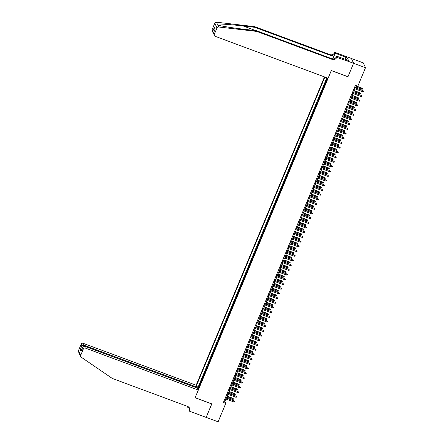 <?xml version="1.0" encoding="UTF-8"?>
<svg xmlns="http://www.w3.org/2000/svg" width="444" height="444" viewBox="0 0 444 444"><rect width="100%" height="100%" fill="white"/><g stroke="black" fill="none" stroke-linecap="round" stroke-linejoin="round"><path stroke-width="0.67" d="M324.497 76.901L196.143 385.253L83.183 343.317L84.06 345.254L83.688 346.154M351.437 58.508L363.331 62.92L365.501 67.71L353.585 63.287L347.963 76.795L331.28 70.602L195.138 397.674L211.816 403.868L206.194 417.377L218.109 421.8L225.785 403.357L224.903 401.415L225.907 399.001M326.984 79.876A2.076 0.394 -157.4 0 1 326.862 79.72L326.645 79.248L325.474 82.068L325.99 82.257M325.03 84.571A2.076 0.394 22.6 0 1 324.903 84.416L324.692 83.944L323.515 86.763L324.037 86.957M323.071 89.272A2.076 0.394 22.6 0 1 322.949 89.116L322.733 88.645L321.561 91.464L322.078 91.658M321.117 93.973A2.076 0.394 22.6 0 1 320.99 93.817L320.779 93.345L319.602 96.165L320.124 96.354M319.158 98.673A2.076 0.394 22.6 0 1 319.036 98.518L318.82 98.041L317.649 100.866L318.165 101.054M317.205 103.369A2.076 0.394 22.6 0 1 317.083 103.213L316.866 102.742L315.69 105.561L316.211 105.755M315.246 108.07A2.076 0.394 22.6 0 1 315.123 107.914L314.907 107.442L313.736 110.262L314.252 110.456M313.292 112.77A2.076 0.394 22.6 0 1 313.17 112.615L312.953 112.143L311.782 114.963L312.299 115.151M311.333 117.466A2.076 0.394 22.6 0 1 311.211 117.31L311 116.839L309.823 119.658L310.339 119.852M309.379 122.167A2.076 0.394 22.6 0 1 309.257 122.011L309.041 121.539L307.87 124.359L308.386 124.553M307.42 126.867A2.076 0.394 22.6 0 1 307.298 126.712L307.087 126.24L305.91 129.06L306.432 129.254M305.466 131.568A2.076 0.394 22.6 0 1 305.344 131.413L305.128 130.941L303.957 133.761L304.473 133.949M303.513 136.264A2.076 0.394 22.6 0 1 303.385 136.108L303.174 135.636L301.998 138.456L302.519 138.65M301.554 140.964A2.076 0.394 22.6 0 1 301.432 140.809L301.215 140.337L300.044 143.157L300.56 143.351M299.6 145.665A2.076 0.394 22.6 0 1 299.472 145.51L299.262 145.038L298.085 147.858L298.607 148.046M297.641 150.361A2.076 0.394 22.6 0 1 297.519 150.205L297.302 149.733L296.131 152.553L296.648 152.747M295.687 155.061A2.076 0.394 22.6 0 1 295.565 154.906L295.349 154.434L294.172 157.254L294.694 157.448M293.728 159.762A2.076 0.394 22.6 0 1 293.606 159.607L293.39 159.135L292.219 161.955L292.735 162.149M291.775 164.463A2.076 0.394 22.6 0 1 291.653 164.308L291.436 163.836L290.265 166.655L290.781 166.844M289.815 169.158A2.076 0.394 22.6 0 1 289.693 169.003L289.482 168.531L288.306 171.351L288.822 171.545M287.862 173.859A2.076 0.394 22.6 0 1 287.74 173.704L287.523 173.232L286.352 176.052L286.868 176.246M285.903 178.56A2.076 0.394 22.6 0 1 285.781 178.405L285.57 177.933L284.393 180.752L284.915 180.941M283.949 183.255A2.076 0.394 22.6 0 1 283.827 183.1L283.611 182.628L282.44 185.448L282.956 185.642M281.99 187.956A2.076 0.394 22.6 0 1 281.868 187.801L281.657 187.329L280.48 190.149L281.002 190.343M280.036 192.657A2.076 0.394 22.6 0 1 279.914 192.502L279.698 192.03L278.527 194.849L279.043 195.044M278.083 197.358A2.076 0.394 22.6 0 1 277.955 197.203L277.744 196.731L276.568 199.55L277.089 199.739M276.124 202.053A2.076 0.394 22.6 0 1 276.002 201.898L275.785 201.426L274.614 204.246L275.13 204.44M274.17 206.754A2.076 0.394 22.6 0 1 274.048 206.599L273.831 206.127L272.655 208.946L273.177 209.141M272.211 211.455A2.076 0.394 22.6 0 1 272.089 211.3L271.872 210.828L270.701 213.647L271.217 213.836M270.257 216.156A2.076 0.394 22.6 0 1 270.135 216L269.919 215.523L268.748 218.343L269.264 218.537M268.298 220.851A2.076 0.394 22.6 0 1 268.176 220.696L267.965 220.224L266.788 223.043L267.305 223.238M266.345 225.552A2.076 0.394 22.6 0 1 266.222 225.397L266.006 224.925L264.835 227.744L265.351 227.939M264.385 230.253A2.076 0.394 22.6 0 1 264.263 230.097L264.052 229.626L262.876 232.445L263.397 232.634M262.432 234.948A2.076 0.394 22.6 0 1 262.31 234.793L262.093 234.321L260.922 237.14L261.438 237.335M260.473 239.649A2.076 0.394 22.6 0 1 260.351 239.494L260.14 239.022L258.963 241.841L259.485 242.036M258.519 244.35A2.076 0.394 22.6 0 1 258.397 244.194L258.18 243.723L257.009 246.542L257.526 246.731M256.565 249.051A2.076 0.394 22.6 0 1 256.438 248.895L256.227 248.418L255.05 251.243L255.572 251.432M254.606 253.746A2.076 0.394 22.6 0 1 254.484 253.591L254.268 253.119L253.097 255.938L253.613 256.133M252.653 258.447A2.076 0.394 22.6 0 1 252.525 258.291L252.314 257.82L251.138 260.639L251.659 260.833M250.694 263.148A2.076 0.394 22.6 0 1 250.571 262.992L250.355 262.521L249.184 265.34L249.7 265.529M248.74 267.843A2.076 0.394 22.6 0 1 248.618 267.688L248.401 267.216L247.225 270.035L247.746 270.23M246.781 272.544A2.076 0.394 22.6 0 1 246.659 272.388L246.448 271.917L245.271 274.736L245.787 274.93M244.827 277.245A2.076 0.394 22.6 0 1 244.705 277.089L244.489 276.618L243.318 279.437L243.834 279.626M242.868 281.946A2.076 0.394 22.6 0 1 242.746 281.79L242.535 281.318L241.358 284.138L241.88 284.327M240.914 286.641A2.076 0.394 22.6 0 1 240.792 286.485L240.576 286.014L239.405 288.833L239.921 289.027M238.955 291.342A2.076 0.394 22.6 0 1 238.833 291.186L238.622 290.715L237.446 293.534L237.967 293.728M237.002 296.043A2.076 0.394 22.6 0 1 236.88 295.887L236.663 295.415L235.492 298.235L236.008 298.424M235.048 300.738A2.076 0.394 22.6 0 1 234.92 300.582L234.71 300.111L233.533 302.93L234.055 303.124M233.089 305.439A2.076 0.394 22.6 0 1 232.967 305.283L232.75 304.812L231.579 307.631L232.095 307.825M231.135 310.14A2.076 0.394 22.6 0 1 231.008 309.984L230.797 309.512L229.62 312.332L230.142 312.526M229.176 314.84A2.076 0.394 22.6 0 1 229.054 314.685L228.838 314.213L227.667 317.033L228.183 317.221M227.223 319.536A2.076 0.394 22.6 0 1 227.1 319.38L226.884 318.909L225.707 321.728L226.229 321.922M225.263 324.237A2.076 0.394 22.6 0 1 225.141 324.081L224.93 323.609L223.754 326.429L224.27 326.623M223.31 328.937A2.076 0.394 22.6 0 1 223.188 328.782L222.971 328.31L221.8 331.13L222.316 331.318M221.351 333.633A2.076 0.394 22.6 0 1 221.229 333.477L221.018 333.006L219.841 335.825L220.363 336.019M219.397 338.334A2.076 0.394 22.6 0 1 219.275 338.178L219.059 337.706L217.887 340.526L218.404 340.72M217.438 343.034A2.076 0.394 22.6 0 1 217.316 342.879L217.105 342.407L215.928 345.227L216.45 345.421M215.484 347.735A2.076 0.394 22.6 0 1 215.362 347.58L215.146 347.108L213.975 349.928L214.491 350.116M213.531 352.431A2.076 0.394 22.6 0 1 213.403 352.275L213.192 351.803L212.016 354.623L212.537 354.817M211.572 357.131A2.076 0.394 22.6 0 1 211.449 356.976L211.233 356.504L210.062 359.324L210.578 359.518M209.618 361.832A2.076 0.394 22.6 0 1 209.49 361.677L209.279 361.205L208.103 364.025L208.625 364.213M207.659 366.533A2.076 0.394 22.6 0 1 207.537 366.378L207.32 365.9L206.149 368.72L206.665 368.914M205.705 371.228A2.076 0.394 22.6 0 1 205.583 371.073L205.367 370.601L204.19 373.421L204.712 373.615M203.746 375.929A2.076 0.394 22.6 0 1 203.624 375.774L203.413 375.302L202.236 378.122L202.753 378.316M201.792 380.63A2.076 0.394 22.6 0 1 201.67 380.475L201.454 380.003L200.283 382.822L200.799 383.011M365.501 67.71L357.825 86.153L355.439 85.27L223.404 402.469L225.785 403.357M198.085 389.532L327.722 78.1M324.875 77.04L196.37 385.758M326.878 77.783L198.129 387.085L198.845 387.712M199.833 385.325A2.076 0.394 22.6 0 1 199.711 385.17L199.5 384.698L198.324 387.518M200.616 383.45A2.076 0.394 -157.4 0 1 200.494 383.294L200.283 382.822M202.575 378.749A2.076 0.394 -157.4 0 1 202.453 378.593L202.236 378.122M204.529 374.048A2.076 0.394 -157.4 0 1 204.407 373.892L204.19 373.421M206.488 369.353A2.076 0.394 -157.4 0 1 206.366 369.197L206.149 368.72M208.441 364.652A2.076 0.394 -157.4 0 1 208.319 364.496L208.103 364.025M210.401 359.951A2.076 0.394 -157.4 0 1 210.273 359.795L210.062 359.324M212.354 355.25A2.076 0.394 -157.4 0 1 212.232 355.095L212.016 354.623M214.313 350.555A2.076 0.394 -157.4 0 1 214.186 350.399L213.975 349.928M216.267 345.854A2.076 0.394 -157.4 0 1 216.145 345.698L215.928 345.227M218.22 341.153A2.076 0.394 -157.4 0 1 218.098 340.998L217.887 340.526M220.18 336.458A2.076 0.394 -157.4 0 1 220.058 336.302L219.841 335.825M222.133 331.757A2.076 0.394 -157.4 0 1 222.011 331.601L221.8 331.13M224.092 327.056A2.076 0.394 -157.4 0 1 223.97 326.901L223.754 326.429M226.046 322.355A2.076 0.394 -157.4 0 1 225.924 322.2L225.707 321.728M228.005 317.66A2.076 0.394 -157.4 0 1 227.883 317.504L227.667 317.033M229.959 312.959A2.076 0.394 -157.4 0 1 229.837 312.804L229.62 312.332M231.918 308.258A2.076 0.394 -157.4 0 1 231.79 308.103L231.579 307.631M233.871 303.557A2.076 0.394 -157.4 0 1 233.749 303.402L233.533 302.93M235.831 298.862A2.076 0.394 -157.4 0 1 235.703 298.707L235.492 298.235M237.784 294.161A2.076 0.394 -157.4 0 1 237.662 294.006L237.446 293.534M239.738 289.46A2.076 0.394 -157.4 0 1 239.616 289.305L239.405 288.833M241.697 284.765A2.076 0.394 -157.4 0 1 241.575 284.61L241.358 284.138M243.651 280.064A2.076 0.394 -157.4 0 1 243.528 279.909L243.318 279.437M245.61 275.363A2.076 0.394 -157.4 0 1 245.488 275.208L245.271 274.736M247.563 270.662A2.076 0.394 -157.4 0 1 247.441 270.507L247.225 270.035M249.522 265.967A2.076 0.394 -157.4 0 1 249.4 265.812L249.184 265.34M251.476 261.266A2.076 0.394 -157.4 0 1 251.354 261.111L251.138 260.639M253.435 256.565A2.076 0.394 -157.4 0 1 253.308 256.41L253.097 255.938M255.389 251.87A2.076 0.394 -157.4 0 1 255.267 251.715L255.05 251.243M257.348 247.169A2.076 0.394 -157.4 0 1 257.22 247.014L257.009 246.542M259.302 242.468A2.076 0.394 -157.4 0 1 259.179 242.313L258.963 241.841M261.255 237.768A2.076 0.394 -157.4 0 1 261.133 237.612L260.922 237.14M263.214 233.072A2.076 0.394 -157.4 0 1 263.092 232.917L262.876 232.445M265.168 228.371A2.076 0.394 -157.4 0 1 265.046 228.216L264.835 227.744M267.127 223.671A2.076 0.394 -157.4 0 1 267.005 223.515L266.788 223.043M269.081 218.975A2.076 0.394 -157.4 0 1 268.959 218.82L268.748 218.343M271.04 214.274A2.076 0.394 -157.4 0 1 270.918 214.119L270.701 213.647M272.993 209.574A2.076 0.394 -157.4 0 1 272.871 209.418L272.655 208.946M274.953 204.873A2.076 0.394 -157.4 0 1 274.825 204.717L274.614 204.246M276.906 200.177A2.076 0.394 -157.4 0 1 276.784 200.022L276.568 199.55M278.865 195.477A2.076 0.394 -157.4 0 1 278.738 195.321L278.527 194.849M280.819 190.776A2.076 0.394 -157.4 0 1 280.697 190.62L280.48 190.149M282.773 186.08A2.076 0.394 -157.4 0 1 282.65 185.925L282.44 185.448M284.732 181.38A2.076 0.394 -157.4 0 1 284.61 181.224L284.393 180.752M286.685 176.679A2.076 0.394 -157.4 0 1 286.563 176.523L286.352 176.052M288.644 171.978A2.076 0.394 -157.4 0 1 288.522 171.822L288.306 171.351M290.598 167.283A2.076 0.394 -157.4 0 1 290.476 167.127L290.265 166.655M292.557 162.582A2.076 0.394 -157.4 0 1 292.435 162.426L292.219 161.955M294.511 157.881A2.076 0.394 -157.4 0 1 294.389 157.725L294.172 157.254M296.47 153.186A2.076 0.394 -157.4 0 1 296.342 153.025L296.131 152.553M298.424 148.485A2.076 0.394 -157.4 0 1 298.301 148.329L298.085 147.858M300.383 143.784A2.076 0.394 -157.4 0 1 300.255 143.628L300.044 143.157M302.336 139.083A2.076 0.394 -157.4 0 1 302.214 138.928L301.998 138.456M304.29 134.388A2.076 0.394 -157.4 0 1 304.168 134.232L303.957 133.761M306.249 129.687A2.076 0.394 -157.4 0 1 306.127 129.531L305.91 129.06M308.203 124.986A2.076 0.394 -157.4 0 1 308.081 124.831L307.87 124.359M310.162 120.285A2.076 0.394 -157.4 0 1 310.04 120.13L309.823 119.658M312.115 115.59A2.076 0.394 -157.4 0 1 311.993 115.434L311.782 114.963M314.075 110.889A2.076 0.394 -157.4 0 1 313.952 110.734L313.736 110.262M316.028 106.188A2.076 0.394 -157.4 0 1 315.906 106.033L315.69 105.561M317.987 101.493A2.076 0.394 -157.4 0 1 317.86 101.337L317.649 100.866M319.941 96.792A2.076 0.394 -157.4 0 1 319.819 96.637L319.602 96.165M321.9 92.091A2.076 0.394 -157.4 0 1 321.772 91.936L321.561 91.464M323.854 87.39A2.076 0.394 -157.4 0 1 323.731 87.235L323.515 86.763M325.807 82.695A2.076 0.394 -157.4 0 1 325.685 82.54L325.474 82.068M226.329 397.991L227.866 394.305M228.288 393.29L229.82 389.604M230.242 388.589L231.779 384.904M232.201 383.894L233.733 380.208M234.155 379.193L235.692 375.507M236.114 374.492L237.645 370.807M238.067 369.791L239.605 366.106M240.026 365.096L241.558 361.41M241.98 360.395L243.512 356.71M243.934 355.694L245.471 352.009M245.893 350.999L247.425 347.313M247.846 346.298L249.384 342.613M249.806 341.597L251.337 337.912M251.759 336.896L253.296 333.211M253.718 332.201L255.25 328.516M255.672 327.5L257.209 323.815M257.631 322.799L259.163 319.114M259.585 318.104L261.122 314.413M261.544 313.403L263.076 309.718M263.497 308.702L265.029 305.017M265.451 304.001L266.988 300.316M267.41 299.306L268.942 295.621M269.364 294.605L270.901 290.92M271.323 289.904L272.855 286.219M273.276 285.209L274.814 281.518M275.236 280.508L276.767 276.823M277.189 275.807L278.727 272.122M279.148 271.106L280.68 267.421M281.102 266.411L282.639 262.726M283.061 261.71L284.593 258.025M285.015 257.009L286.546 253.324M286.968 252.314L288.506 248.623M288.927 247.613L290.459 243.928M290.881 242.912L292.418 239.227M292.84 238.212L294.372 234.526M294.794 233.516L296.331 229.831M296.753 228.815L298.285 225.13M298.707 224.115L300.244 220.429M300.666 219.414L302.198 215.729M302.619 214.718L304.157 211.033M304.578 210.018L306.11 206.332M306.532 205.317L308.064 201.632M308.486 200.621L310.023 196.936M310.445 195.921L311.977 192.235M312.398 191.22L313.936 187.535M314.358 186.519L315.889 182.834M316.311 181.824L317.849 178.138M318.27 177.123L319.802 173.438M320.224 172.422L321.761 168.737M322.183 167.727L323.715 164.036M324.137 163.026L325.674 159.341M326.096 158.325L327.628 154.64M328.049 153.624L329.581 149.939M330.003 148.929L331.54 145.244M331.962 144.228L333.494 140.543M333.916 139.527L335.453 135.842M335.875 134.832L337.407 131.141M337.829 130.131L339.366 126.446M339.788 125.43L341.319 121.745M341.741 120.729L343.279 117.044M343.7 116.034L345.232 112.349M345.654 111.333L347.191 107.648M347.613 106.632L349.145 102.947M349.567 101.937L351.099 98.246M351.52 97.236L353.058 93.551M353.48 92.535L355.011 88.85M355.433 87.834L356.36 85.609M223.987 401.071L224.903 401.415M198.129 387.085L196.742 386.569M196.903 387.457L198.557 388.406M354.445 87.662L363.081 90.676L363.708 91.275L363.186 90.909L362.837 91.753L354.096 88.506M363.081 90.676L354.517 87.496M363.708 91.275L363.508 91.747L362.837 91.753M361.91 88.09L362.532 88.689L362.337 89.155L361.66 89.166L361.91 88.09L356.21 85.975M362.532 88.689L356.144 86.142M361.66 89.166L355.788 86.985M254.623 26.634L254.945 27.345L243.245 25.985C232.04 24.648 219.797 23.754 217.316 24.093L217.233 24.936L217.771 25.092C220.851 26.074 233.605 28.089 244.772 29.354L256.477 30.714L331.779 58.669A3.63 3.491 155.6 0 0 336.485 56.621L336.807 57.326L353.596 63.264L347.991 76.723L331.313 70.535L328.105 78.238L215.146 36.308A1.554 1.499 155.6 0 1 214.302 34.366L216.972 27.95L214.802 23.166A1.554 1.499 -24.4 0 1 216.456 22.2L254.623 26.634L329.931 54.595A3.63 3.491 155.6 0 0 334.637 52.542L334.743 52.281L351.426 58.475L353.596 63.264M256.477 30.714L256.798 31.424L332.101 59.379A3.63 3.491 155.6 0 0 336.807 57.326M332.617 58.869L334.959 53.252A3.63 3.491 155.6 0 1 330.253 55.3L254.945 27.345M212.132 29.582L212.97 32.579L212.143 30.753A1.554 1.499 -24.4 0 1 212.132 29.582L214.802 23.166M217.771 25.092L218.631 26.984L256.798 31.424M344.971 59.28L345.843 57.182L345.127 59.341M347.008 60.034L348.501 60.417L347.369 57.92L345.937 57.393M347.069 59.89L336.491 56.133L336.913 57.071M334.743 52.281L335.17 53.219L332.811 58.891M345.843 57.182L335.17 53.219M335.88 57.603L336.491 56.133M218.631 26.984A1.554 1.499 155.6 0 0 216.972 27.95M347.369 57.92L346.559 59.868M212.97 32.579L213.425 33.2M212.831 31.124L214.458 27.223L214.957 29.476M214.458 27.223L215.223 28.921L215.04 29.365M215.223 28.921L213.475 33.034L214.319 35.542M196.742 387.845L197.019 387.185L84.06 345.254L81.868 345.743L81.169 344.194L78.499 350.61L80.669 355.4A1.554 1.499 155.6 0 0 81.185 357.17L112.338 378.466L187.64 406.421A3.63 3.491 -24.4 0 1 189.61 410.95L189.499 411.205L206.183 417.399L211.744 403.84M197.019 387.185L196.143 385.253M211.788 403.935L195.105 397.746L198.313 390.037L85.359 348.102A1.554 1.499 155.6 0 0 83.339 348.984L80.669 355.4M189.433 407.981L187.757 407.359L187.374 406.321M189.499 411.205L189.077 410.267L189.549 409.129M198.313 390.037L197.436 388.106L84.482 346.17L85.359 348.102M187.901 406.526L187.757 406.871L187.535 406.382M188.067 406.61L187.757 407.359M80.686 356.571L78.51 351.787A1.554 1.499 -24.4 0 1 78.499 350.61M81.169 344.194A1.554 1.499 -24.4 0 1 83.183 343.317M189.399 407.864A3.63 3.491 -24.4 0 1 189.288 410.239L189.61 410.95M187.884 406.521A3.63 3.491 -24.4 0 1 187.757 406.871M83.339 348.984L82.751 347.086L81.291 350.677M81.124 350.988L82.64 347.436C82.978 346.387 83.589 345.965 84.482 346.17M81.013 351.337L80.247 349.644L82.44 349.151M352.492 92.363L361.127 95.377L361.749 95.976L361.233 95.61L360.878 96.453L352.136 93.207M361.127 95.377L352.558 92.197M361.749 95.976L361.555 96.442L360.878 96.453M350.532 97.058L359.168 100.072L359.795 100.671L359.274 100.305L358.924 101.154L350.183 97.908M359.168 100.072L350.605 96.892M359.795 100.671L359.601 101.143L358.924 101.154M348.579 101.759L357.215 104.773L357.836 105.372L357.32 105.006L356.97 105.85L348.224 102.608M357.215 104.773L348.645 101.593M357.836 105.372L357.642 105.844L356.97 105.85M346.62 106.46L355.261 109.474L355.883 110.073L355.367 109.707L355.011 110.55L346.27 107.304M355.261 109.474L346.692 106.294M355.883 110.073L355.688 110.539L355.011 110.55M359.951 92.785L360.578 93.384L360.378 93.856L359.707 93.867L359.951 92.785L354.257 90.67M360.578 93.384L354.184 90.842M359.707 93.867L353.835 91.686M357.997 97.486L358.619 98.085L358.425 98.557L357.747 98.568L357.997 97.486L352.297 95.371M358.619 98.085L352.231 95.538M357.747 98.568L351.876 96.387M356.038 102.187L356.665 102.786L356.465 103.258L355.794 103.263L356.038 102.187L350.344 100.072M356.665 102.786L350.272 100.239M355.794 103.263L349.922 101.082M354.084 106.887L354.706 107.487L354.512 107.953L353.84 107.964L354.084 106.887L348.385 104.773M354.706 107.487L348.318 104.939M353.84 107.964L347.963 105.783M344.666 111.161L353.302 114.169L353.924 114.768L353.407 114.402L353.058 115.251L344.311 112.005M353.302 114.169L344.733 110.989M353.924 114.768L353.729 115.24L353.058 115.251M352.125 111.583L352.752 112.182L352.558 112.654L351.881 112.665L352.125 111.583L346.431 109.468M352.752 112.182L346.359 109.635M351.881 112.665L346.009 110.484M342.707 115.856L351.348 118.87L351.97 119.469L351.454 119.103L351.099 119.952L342.357 116.705M351.348 118.87L342.779 115.69M351.97 119.469L351.776 119.941L351.099 119.952M350.172 116.284L350.793 116.883L350.599 117.355L349.928 117.36L350.172 116.284L344.472 114.169M350.793 116.883L344.405 114.336M349.928 117.36L344.05 115.185M340.753 120.557L349.389 123.571L350.016 124.17L349.495 123.804L349.145 124.647L340.398 121.401M349.389 123.571L340.82 120.391M350.016 124.17L349.817 124.642L349.145 124.647M348.218 120.984L348.84 121.584L348.645 122.05L347.968 122.061L348.218 120.984L342.518 118.87M348.84 121.584L342.446 119.036M347.968 122.061L342.096 119.88M338.794 125.258L347.436 128.272L348.057 128.871L347.541 128.505L347.186 129.348L338.445 126.102M347.436 128.272L338.866 125.091M348.057 128.871L347.863 129.337L347.186 129.348M346.259 125.685L346.881 126.279L346.686 126.751L346.015 126.762L346.259 125.685L340.565 123.565M346.881 126.279L340.493 123.737M346.015 126.762L340.137 124.581M336.841 129.953L345.476 132.967L346.104 133.566L345.582 133.2L345.232 134.049L336.485 130.802M345.476 132.967L336.907 129.787M346.104 133.566L345.904 134.038L345.232 134.049M344.305 130.381L344.927 130.98L344.733 131.452L344.056 131.463L344.305 130.381L338.606 128.266M344.927 130.98L338.533 128.433M344.056 131.463L338.184 129.282M334.881 134.654L343.523 137.668L344.144 138.267L343.628 137.901L343.273 138.744L334.532 135.503M343.523 137.668L334.954 134.488M344.144 138.267L343.95 138.739L343.273 138.744M342.346 135.081L342.973 135.681L342.774 136.153L342.102 136.158L342.346 135.081L336.652 132.967M342.973 135.681L336.58 133.133M342.102 136.158L336.23 133.977M332.928 139.355L341.564 142.369L342.191 142.968L341.669 142.602L341.319 143.445L332.578 140.199M341.564 142.369L333 139.188M342.191 142.968L341.991 143.434L341.319 143.445M340.393 139.782L341.014 140.382L340.82 140.848L340.143 140.859L340.393 139.782L334.693 137.668M341.014 140.382L334.626 137.834M340.143 140.859L334.271 138.678M330.969 144.056L339.61 147.069L340.232 147.663L339.716 147.297L339.36 148.146L330.619 144.899M339.61 147.069L331.041 143.884M340.232 147.663L340.037 148.135L339.36 148.146M338.433 144.478L339.061 145.077L338.861 145.549L338.189 145.56L338.433 144.478L332.739 142.363M339.061 145.077L332.667 142.535M338.189 145.56L332.317 143.379M329.015 148.751L337.651 151.765L338.278 152.364L337.756 151.998L337.407 152.847L328.665 149.6M337.651 151.765L329.087 148.585M338.278 152.364L338.084 152.836L337.407 152.847M336.48 149.178L337.101 149.778L336.907 150.25L336.23 150.255L336.48 149.178L330.78 147.064M337.101 149.778L330.713 147.23M336.23 150.255L330.358 148.08M327.062 153.452L335.697 156.466L336.319 157.065L335.803 156.699L335.453 157.542L326.706 154.296M335.697 156.466L327.128 153.285M336.319 157.065L336.125 157.537L335.453 157.542M334.521 153.879L335.148 154.479L334.948 154.945L334.276 154.956L334.521 153.879L328.826 151.765M335.148 154.479L328.754 151.931M334.276 154.956L328.405 152.775M325.102 158.153L333.744 161.166L334.365 161.766L333.849 161.4L333.494 162.243L324.753 158.996M333.744 161.166L325.175 157.986M334.365 161.766L334.171 162.232L333.494 162.243M332.567 158.58L333.189 159.174L332.994 159.646L332.323 159.657L332.567 158.58L326.867 156.46M333.189 159.174L326.801 156.632M332.323 159.657L326.445 157.476M323.149 162.848L331.785 165.862L332.406 166.461L331.89 166.095L331.54 166.944L322.794 163.697M331.785 165.862L323.215 162.682M332.406 166.461L332.212 166.933L331.54 166.944M330.608 163.275L331.235 163.875L331.041 164.347L330.364 164.358L330.608 163.275L324.914 161.161M331.235 163.875L324.841 161.327M330.364 164.358L324.492 162.177M321.19 167.549L329.831 170.563L330.453 171.162L329.936 170.796L329.581 171.639L320.84 168.398M329.831 170.563L321.262 167.382M330.453 171.162L330.258 171.634L329.581 171.639M328.654 167.976L329.276 168.576L329.082 169.047L328.41 169.053L328.654 167.976L322.954 165.862M329.276 168.576L322.888 166.028M328.41 169.053L322.533 166.877M319.236 172.25L327.872 175.263L328.493 175.863L327.977 175.497L327.628 176.34L318.881 173.093M327.872 175.263L319.303 172.083M328.493 175.863L328.299 176.329L327.628 176.34M326.701 172.677L327.322 173.277L327.128 173.743L326.451 173.754L326.701 172.677L321.001 170.563M327.322 173.277L320.929 170.729M326.451 173.754L320.579 171.573M317.277 176.951L325.918 179.964L326.54 180.558L326.024 180.197L325.668 181.041L316.927 177.794M325.918 179.964L317.349 176.779M326.54 180.558L326.346 181.03L325.668 181.041M324.742 177.372L325.363 177.972L325.169 178.444L324.497 178.455L324.742 177.372L319.047 175.258M325.363 177.972L318.975 175.43M324.497 178.455L318.62 176.274M315.323 181.646L323.959 184.66L324.586 185.259L324.065 184.893L323.715 185.742L314.968 182.495M323.959 184.66L315.39 181.479M324.586 185.259L324.386 185.731L323.715 185.742M322.788 182.073L323.41 182.673L323.215 183.144L322.538 183.15L322.788 182.073L317.088 179.959M323.41 182.673L317.016 180.125M322.538 183.15L316.666 180.974M313.364 186.347L322.005 189.36L322.627 189.96L322.111 189.594L321.756 190.437L313.014 187.19M322.005 189.36L313.436 186.18M322.627 189.96L322.433 190.432L321.756 190.437M320.829 186.774L321.456 187.374L321.256 187.84L320.585 187.851L320.829 186.774L315.135 184.66M321.456 187.374L315.062 184.826M320.585 187.851L314.713 185.67M311.411 191.048L320.046 194.061L320.673 194.661L320.152 194.294L319.802 195.138L311.061 191.891M320.046 194.061L311.483 190.881M320.673 194.661L320.474 195.127L319.802 195.138M318.875 191.475L319.497 192.074L319.303 192.541L318.626 192.552L318.875 191.475L313.175 189.355M319.497 192.074L313.109 189.527M318.626 192.552L312.754 190.371M309.451 195.749L318.093 198.757L318.714 199.356L318.198 198.99L317.843 199.839L309.102 196.592M318.093 198.757L309.524 195.576M318.714 199.356L318.52 199.828L317.843 199.839M316.916 196.17L317.543 196.77L317.343 197.241L316.672 197.253L316.916 196.17L311.222 194.056M317.543 196.77L311.15 194.222M316.672 197.253L310.8 195.071M307.498 200.444L316.134 203.457L316.761 204.057L316.239 203.691L315.889 204.54L307.148 201.293M316.134 203.457L307.57 200.277M316.761 204.057L316.566 204.529L315.889 204.54M314.963 200.871L315.584 201.471L315.39 201.942L314.713 201.948L314.963 200.871L309.263 198.757M315.584 201.471L309.196 198.923M314.713 201.948L308.841 199.772M305.544 205.145L314.18 208.158L314.802 208.758L314.285 208.391L313.936 209.235L305.189 205.988M314.18 208.158L305.611 204.978M314.802 208.758L314.607 209.224L313.936 209.235M313.003 205.572L313.631 206.171L313.431 206.638L312.759 206.649L313.003 205.572L307.309 203.457M313.631 206.171L307.237 203.624M312.759 206.649L306.887 204.468M303.585 209.846L312.226 212.859L312.848 213.459L312.332 213.092L311.977 213.936L303.235 210.689M312.226 212.859L303.657 209.673M312.848 213.459L312.654 213.925L311.977 213.936M311.05 210.267L311.671 210.867L311.477 211.338L310.806 211.35L311.05 210.267L305.35 208.153M311.671 210.867L305.283 208.325M310.806 211.35L304.928 209.168M301.631 214.541L310.267 217.554L310.889 218.154L310.373 217.788L310.023 218.637L301.276 215.39M310.267 217.554L301.698 214.374M310.889 218.154L310.695 218.626L310.023 218.637M309.091 214.968L309.718 215.568L309.524 216.039L308.846 216.05L309.091 214.968L303.396 212.854M309.718 215.568L303.324 213.02M308.846 216.05L302.975 213.869M299.672 219.242L308.314 222.255L308.935 222.855L308.419 222.488L308.064 223.332L299.323 220.091M308.314 222.255L299.744 219.075M308.935 222.855L308.741 223.326L308.064 223.332M307.137 219.669L307.759 220.268L307.564 220.735L306.893 220.746L307.137 219.669L301.437 217.554M307.759 220.268L301.371 217.721M306.893 220.746L301.015 218.565M297.719 223.943L306.354 226.956L306.976 227.556L306.46 227.189L306.11 228.033L297.363 224.786M306.354 226.956L297.785 223.776M306.976 227.556L306.782 228.022L306.11 228.033M305.183 224.37L305.805 224.969L305.611 225.435L304.934 225.447L305.183 224.37L299.484 222.255M305.805 224.969L299.411 222.422M304.934 225.447L299.062 223.265M295.76 228.643L304.401 231.651L305.022 232.251L304.506 231.885L304.151 232.734L295.41 229.487M304.401 231.651L295.832 228.471M305.022 232.251L304.828 232.723L304.151 232.734M303.224 229.065L303.846 229.665L303.652 230.136L302.98 230.147L303.224 229.065L297.524 226.951M303.846 229.665L297.458 227.117M302.98 230.147L297.103 227.966M293.806 233.339L302.442 236.352L303.069 236.952L302.547 236.585L302.198 237.435L293.451 234.188M302.442 236.352L293.873 233.172M303.069 236.952L302.869 237.423L302.198 237.435M301.271 233.766L301.892 234.365L301.698 234.837L301.021 234.843L301.271 233.766L295.571 231.651M301.892 234.365L295.499 231.818M301.021 234.843L295.149 232.667M291.847 238.04L300.488 241.053L301.11 241.653L300.594 241.286L300.238 242.13L291.497 238.883M300.488 241.053L291.919 237.873M301.11 241.653L300.915 242.124L300.238 242.13M299.312 238.467L299.939 239.066L299.739 239.532L299.067 239.544L299.312 238.467L293.617 236.352M299.939 239.066L293.545 236.519M299.067 239.544L293.195 237.362M289.893 242.74L298.529 245.754L299.156 246.353L298.634 245.987L298.285 246.831L289.544 243.584M298.529 245.754L289.965 242.568M299.156 246.353L298.956 246.82L298.285 246.831M297.358 243.162L297.98 243.762L297.785 244.233L297.108 244.244L297.358 243.162L291.658 241.048M297.98 243.762L291.591 241.22M297.108 244.244L291.236 242.063M287.934 247.436L296.575 250.449L297.197 251.049L296.681 250.682L296.326 251.532L287.584 248.285M296.575 250.449L288.006 247.269M297.197 251.049L297.003 251.52L296.326 251.532M295.399 247.863L296.026 248.462L295.826 248.934L295.155 248.945L295.399 247.863L289.704 245.748M296.026 248.462L289.632 245.915M295.155 248.945L289.283 246.764M285.98 252.137L294.616 255.15L295.243 255.75L294.722 255.383L294.372 256.227L285.631 252.986M294.616 255.15L286.053 251.97M295.243 255.75L295.049 256.221L294.372 256.227M293.445 252.564L294.067 253.163L293.873 253.635L293.195 253.641L293.445 252.564L287.745 250.449M294.067 253.163L287.679 250.616M293.195 253.641L287.324 251.459M284.027 256.837L292.663 259.851L293.284 260.45L292.768 260.084L292.418 260.928L283.672 257.681M292.663 259.851L284.093 256.671M293.284 260.45L293.09 260.917L292.418 260.928M291.486 257.265L292.113 257.864L291.913 258.33L291.242 258.341L291.486 257.265L285.792 255.15M292.113 257.864L285.72 255.317M291.242 258.341L285.37 256.16M282.068 261.538L290.709 264.546L291.331 265.146L290.814 264.779L290.459 265.629L281.718 262.382M290.709 264.546L282.14 261.366M291.331 265.146L291.136 265.617L290.459 265.629M289.532 261.96L290.154 262.559L289.96 263.031L289.288 263.042L289.532 261.96L283.833 259.845M290.154 262.559L283.766 260.012M289.288 263.042L283.411 260.861M280.114 266.233L288.75 269.247L289.371 269.847L288.855 269.48L288.506 270.329L279.759 267.083M288.75 269.247L280.181 266.067M289.371 269.847L289.177 270.318L288.506 270.329M287.573 266.661L288.2 267.26L288.006 267.732L287.329 267.738L287.573 266.661L281.879 264.546M288.2 267.26L281.807 264.713M287.329 267.738L281.457 265.562M278.155 270.934L286.796 273.948L287.418 274.547L286.902 274.181L286.546 275.025L277.805 271.778M286.796 273.948L278.227 270.768M287.418 274.547L287.224 275.019L286.546 275.025M285.62 271.362L286.241 271.961L286.047 272.427L285.375 272.438L285.62 271.362L279.92 269.247M286.241 271.961L279.853 269.414M285.375 272.438L279.498 270.257M276.201 275.635L284.837 278.649L285.459 279.248L284.943 278.882L284.593 279.726L275.846 276.479M284.837 278.649L276.268 275.469M285.459 279.248L285.264 279.714L284.593 279.726M283.666 276.063L284.288 276.656L284.093 277.128L283.416 277.139L283.666 276.063L277.966 273.942M284.288 276.656L277.894 274.115M283.416 277.139L277.544 274.958M274.242 280.331L282.884 283.344L283.505 283.944L282.989 283.577L282.634 284.426L273.893 281.18M282.884 283.344L274.314 280.164M283.505 283.944L283.311 284.415L282.634 284.426M281.707 280.758L282.329 281.357L282.134 281.829L281.463 281.84L281.707 280.758L276.007 278.643M282.329 281.357L275.94 278.81M281.463 281.84L275.585 279.659M272.289 285.031L280.924 288.045L281.552 288.644L281.03 288.278L280.68 289.122L271.933 285.881M280.924 288.045L272.355 284.865M281.552 288.644L281.352 289.116L280.68 289.122M279.753 285.459L280.375 286.058L280.181 286.53L279.504 286.535L279.753 285.459L274.053 283.344M280.375 286.058L273.981 283.511M279.504 286.535L273.632 284.354M270.329 289.732L278.971 292.746L279.592 293.345L279.076 292.979L278.721 293.823L269.98 290.576M278.971 292.746L270.402 289.566M279.592 293.345L279.398 293.811L278.721 293.823M277.794 290.16L278.421 290.759L278.222 291.225L277.55 291.236L277.794 290.16L272.1 288.045M278.421 290.759L272.028 288.212M277.55 291.236L271.678 289.055M268.376 294.433L277.012 297.447L277.639 298.041L277.117 297.674L276.767 298.523L268.026 295.277M277.012 297.447L268.448 294.261M277.639 298.041L277.439 298.512L276.767 298.523M275.841 294.855L276.462 295.454L276.268 295.926L275.591 295.937L275.841 294.855L270.141 292.74M276.462 295.454L270.074 292.907M275.591 295.937L269.719 293.756M266.417 299.128L275.058 302.142L275.68 302.741L275.163 302.375L274.808 303.224L266.067 299.978M275.058 302.142L266.489 298.962M275.68 302.741L275.485 303.213L274.808 303.224M273.881 299.556L274.509 300.155L274.309 300.627L273.637 300.632L273.881 299.556L268.187 297.441M274.509 300.155L268.115 297.608M273.637 300.632L267.765 298.457M264.463 303.829L273.099 306.843L273.726 307.442L273.204 307.076L272.855 307.92L264.113 304.673M273.099 306.843L264.535 303.663M273.726 307.442L273.532 307.914L272.855 307.92M271.928 304.257L272.549 304.856L272.355 305.322L271.678 305.333L271.928 304.257L266.228 302.142M272.549 304.856L266.161 302.309M271.678 305.333L265.806 303.152M262.509 308.53L271.145 311.544L271.767 312.143L271.251 311.777L270.901 312.62L262.154 309.374M271.145 311.544L262.576 308.364M271.767 312.143L271.573 312.609L270.901 312.62M269.969 308.957L270.596 309.551L270.396 310.023L269.724 310.034L269.969 308.957L264.274 306.837M270.596 309.551L264.202 307.009M269.724 310.034L263.853 307.853M260.55 313.225L269.186 316.239L269.813 316.838L269.297 316.472L268.942 317.321L260.201 314.075M269.186 316.239L260.622 313.059M269.813 316.838L269.619 317.31L268.942 317.321M268.015 313.653L268.637 314.252L268.442 314.724L267.765 314.735L268.015 313.653L262.315 311.538M268.637 314.252L262.249 311.705M267.765 314.735L261.893 312.554M258.597 317.926L267.233 320.94L267.854 321.539L267.338 321.173L266.988 322.017L258.242 318.775M267.233 320.94L258.663 317.76M267.854 321.539L267.66 322.011L266.988 322.017M266.056 318.354L266.683 318.953L266.489 319.425L265.812 319.43L266.056 318.354L260.362 316.239M266.683 318.953L260.289 316.406M265.812 319.43L259.94 317.249M256.638 322.627L265.279 325.641L265.901 326.24L265.384 325.874L265.029 326.717L256.288 323.471M265.279 325.641L256.71 322.461M265.901 326.24L265.706 326.706L265.029 326.717M264.102 323.054L264.724 323.654L264.53 324.12L263.858 324.131L264.102 323.054L258.402 320.94M264.724 323.654L258.336 321.106M263.858 324.131L257.981 321.95M254.684 327.328L263.32 330.342L263.941 330.935L263.425 330.569L263.076 331.418L254.329 328.171M263.32 330.342L254.751 327.156M263.941 330.935L263.747 331.407L263.076 331.418M262.149 327.75L262.77 328.349L262.576 328.821L261.899 328.832L262.149 327.75L256.449 325.635M262.77 328.349L256.377 325.807M261.899 328.832L256.027 326.651M252.725 332.023L261.366 335.037L261.988 335.636L261.472 335.27L261.116 336.119L252.375 332.872M261.366 335.037L252.797 331.857M261.988 335.636L261.793 336.108L261.116 336.119M260.19 332.451L260.811 333.05L260.617 333.522L259.945 333.527L260.19 332.451L254.49 330.336M260.811 333.05L254.423 330.503M259.945 333.527L254.068 331.352M250.771 336.724L259.407 339.738L260.034 340.337L259.512 339.971L259.163 340.814L250.416 337.568M259.407 339.738L250.838 336.558M260.034 340.337L259.834 340.809L259.163 340.814M258.236 337.151L258.858 337.751L258.663 338.217L257.986 338.228L258.236 337.151L252.536 335.037M258.858 337.751L252.464 335.203M257.986 338.228L252.114 336.047M248.812 341.425L257.453 344.439L258.075 345.038L257.559 344.672L257.204 345.515L248.462 342.269M257.453 344.439L248.884 341.258M258.075 345.038L257.881 345.504L257.204 345.515M256.277 341.852L256.904 342.452L256.704 342.918L256.033 342.929L256.277 341.852L250.583 339.732M256.904 342.452L250.51 339.904M256.033 342.929L250.161 340.748M246.858 346.126L255.494 349.134L256.121 349.733L255.6 349.367L255.25 350.216L246.503 346.969M255.494 349.134L246.931 345.954M256.121 349.733L255.922 350.205L255.25 350.216M254.323 346.548L254.945 347.147L254.751 347.619L254.073 347.63L254.323 346.548L248.623 344.433M254.945 347.147L248.557 344.6M254.073 347.63L248.202 345.449M244.899 350.821L253.541 353.835L254.162 354.434L253.646 354.068L253.291 354.911L244.55 351.67M253.541 353.835L244.971 350.655M254.162 354.434L253.968 354.906L253.291 354.911M252.364 351.248L252.991 351.848L252.791 352.32L252.12 352.325L252.364 351.248L246.67 349.134M252.991 351.848L246.598 349.3M252.12 352.325L246.248 350.15M242.946 355.522L251.582 358.536L252.209 359.135L251.687 358.769L251.337 359.612L242.596 356.366M251.582 358.536L243.018 355.355M252.209 359.135L252.014 359.601L251.337 359.612M250.41 355.949L251.032 356.549L250.838 357.015L250.161 357.026L250.41 355.949L244.711 353.835M251.032 356.549L244.644 354.001M250.161 357.026L244.289 354.845M240.992 360.223L249.628 363.236L250.25 363.836L249.733 363.47L249.384 364.313L240.637 361.066M249.628 363.236L241.059 360.051M250.25 363.836L250.055 364.302L249.384 364.313M248.451 360.645L249.078 361.244L248.879 361.716L248.207 361.727L248.451 360.645L242.757 358.53M249.078 361.244L242.685 358.702M248.207 361.727L242.335 359.546M239.033 364.918L247.669 367.932L248.296 368.531L247.78 368.165L247.425 369.014L238.683 365.767M247.669 367.932L239.105 364.752M248.296 368.531L248.102 369.003L247.425 369.014M246.498 365.345L247.119 365.945L246.925 366.417L246.248 366.428L246.498 365.345L240.798 363.231M247.119 365.945L240.731 363.397M246.248 366.428L240.376 364.247M237.079 369.619L245.715 372.633L246.337 373.232L245.821 372.866L245.471 373.709L236.724 370.468M245.715 372.633L237.146 369.452M246.337 373.232L246.143 373.704L245.471 373.709M244.539 370.046L245.166 370.646L244.971 371.112L244.294 371.123L244.539 370.046L238.844 367.932M245.166 370.646L238.772 368.098M244.294 371.123L238.422 368.942M235.12 374.32L243.762 377.333L244.383 377.933L243.867 377.567L243.512 378.41L234.771 375.163M243.762 377.333L235.192 374.153M244.383 377.933L244.189 378.399L243.512 378.41M242.585 374.747L243.207 375.346L243.012 375.813L242.341 375.824L242.585 374.747L236.885 372.627M243.207 375.346L236.819 372.799M242.341 375.824L236.463 373.643M233.167 379.021L241.802 382.029L242.424 382.628L241.908 382.262L241.558 383.111L232.811 379.864M241.802 382.029L233.233 378.849M242.424 382.628L242.23 383.1L241.558 383.111M240.631 379.442L241.253 380.042L241.059 380.514L240.382 380.525L240.631 379.442L234.932 377.328M241.253 380.042L234.859 377.494M240.382 380.525L234.51 378.344M231.207 383.716L239.849 386.73L240.47 387.329L239.954 386.963L239.599 387.812L230.858 384.565M239.849 386.73L231.28 383.549M240.47 387.329L240.276 387.801L239.599 387.812M238.672 384.143L239.294 384.743L239.1 385.214L238.428 385.22L238.672 384.143L232.972 382.029M239.294 384.743L232.906 382.195M238.428 385.22L232.551 383.044M229.254 388.417L237.89 391.43L238.517 392.03L237.995 391.664L237.645 392.507L228.899 389.26M237.89 391.43L229.32 388.25M238.517 392.03L238.317 392.496L237.645 392.507M236.719 388.844L237.34 389.444L237.146 389.91L236.469 389.921L236.719 388.844L231.019 386.73M237.34 389.444L230.947 386.896M236.469 389.921L230.597 387.74M227.295 393.118L235.936 396.131L236.558 396.731L236.042 396.364L235.686 397.208L226.945 393.961M235.936 396.131L227.367 392.946M236.558 396.731L236.363 397.197L235.686 397.208M234.759 393.539L235.387 394.139L235.187 394.611L234.515 394.622L234.759 393.539L229.065 391.425M235.387 394.139L228.993 391.597M234.515 394.622L228.643 392.441M225.341 397.813L233.977 400.827L234.604 401.426L234.082 401.06L233.733 401.909L224.986 398.662M233.977 400.827L225.413 397.646M234.604 401.426L234.404 401.898L233.733 401.909M232.806 398.24L233.427 398.84L233.233 399.311L232.556 399.323L232.806 398.24L227.106 396.126M233.427 398.84L227.039 396.292M232.556 399.323L226.684 397.141M326.862 79.72L327.561 78.039M199.711 385.17L200.494 383.294M201.67 380.475L202.453 378.593M203.624 375.774L204.407 373.892M205.583 371.073L206.366 369.197M207.537 366.378L208.319 364.496M209.49 361.677L210.273 359.795M211.449 356.976L212.232 355.095M213.403 352.275L214.186 350.399M215.362 347.58L216.145 345.698M217.316 342.879L218.098 340.998M219.275 338.178L220.058 336.302M221.229 333.477L222.011 331.601M223.188 328.782L223.97 326.901M225.141 324.081L225.924 322.2M227.1 319.38L227.883 317.504M229.054 314.685L229.837 312.804M231.008 309.984L231.79 308.103M232.967 305.283L233.749 303.402M234.92 300.582L235.703 298.707M236.88 295.887L237.662 294.006M238.833 291.186L239.616 289.305M240.792 286.485L241.575 284.61M242.746 281.79L243.528 279.909M244.705 277.089L245.488 275.208M246.659 272.388L247.441 270.507M248.618 267.688L249.4 265.812M250.571 262.992L251.354 261.111M252.525 258.291L253.308 256.41M254.484 253.591L255.267 251.715M256.438 248.895L257.22 247.014M258.397 244.194L259.179 242.313M260.351 239.494L261.133 237.612M262.31 234.793L263.092 232.917M264.263 230.097L265.046 228.216M266.222 225.397L267.005 223.515M268.176 220.696L268.959 218.82M270.135 216L270.918 214.119M272.089 211.3L272.871 209.418M274.048 206.599L274.825 204.717M276.002 201.898L276.784 200.022M277.955 197.203L278.738 195.321M279.914 192.502L280.697 190.62M281.868 187.801L282.65 185.925M283.827 183.1L284.61 181.224M285.781 178.405L286.563 176.523M287.74 173.704L288.522 171.822M289.693 169.003L290.476 167.127M291.653 164.308L292.435 162.426M293.606 159.607L294.389 157.725M295.565 154.906L296.342 153.025M297.519 150.205L298.301 148.329M299.472 145.51L300.255 143.628M301.432 140.809L302.214 138.928M303.385 136.108L304.168 134.232M305.344 131.413L306.127 129.531M307.298 126.712L308.081 124.831M309.257 122.011L310.04 120.13M311.211 117.31L311.993 115.434M313.17 112.615L313.952 110.734M315.123 107.914L315.906 106.033M317.083 103.213L317.86 101.337M319.036 98.518L319.819 96.637M320.99 93.817L321.772 91.936M322.949 89.116L323.731 87.235M324.903 84.416L325.685 82.54M243.245 25.985L255.761 30.63M331.779 58.669L332.101 59.379M330.253 55.3L329.931 54.595M213.603 32.817L214.302 34.366M216.456 22.2L217.316 24.093M334.959 53.252L334.637 52.542M80.247 349.644L81.868 345.743M213.475 33.034L215.101 29.138"/></g></svg>
